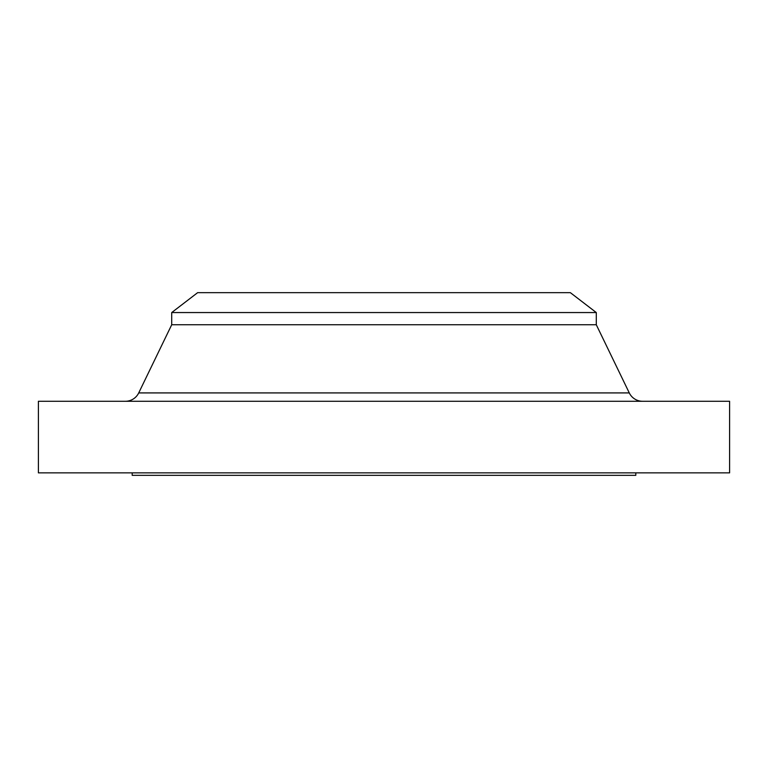 <?xml version="1.0" encoding="UTF-8"?>
<svg xmlns="http://www.w3.org/2000/svg" width="768" height="768" viewBox="0 0 768 768"><rect width="100%" height="100%" fill="white"/><g stroke="black" fill="none" stroke-linecap="round" stroke-linejoin="round"><path stroke-width="1.15" d="M642.614 401.28A14.813 14.813 0 0 1 629.28 392.918L596.294 324.758L171.706 324.758L138.72 392.918L629.28 392.918M125.386 401.28A14.813 14.813 0 0 0 138.72 392.918M171.706 312.557L596.294 312.557L570.365 292.666L197.635 292.666L171.706 312.557L171.706 324.758M596.294 312.557L596.294 324.758M729.6 401.28L38.4 401.28L38.4 472.867L729.6 472.867L729.6 401.28M132.202 472.867L132.202 475.334L635.798 475.334L635.798 472.867"/></g></svg>
